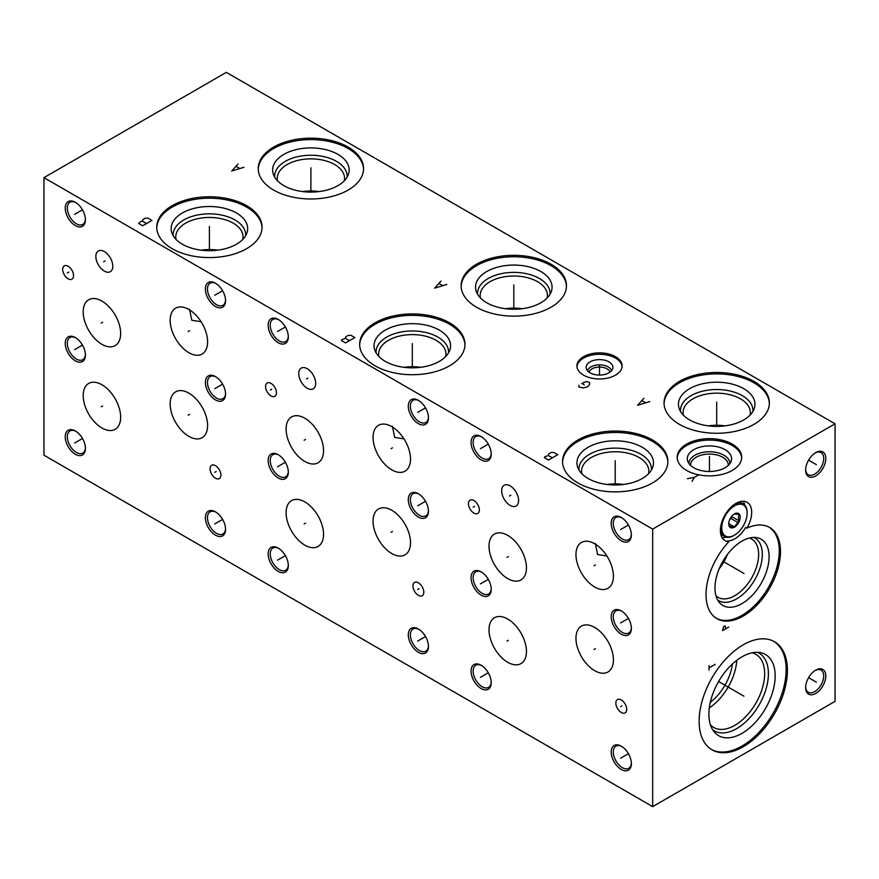 <?xml version="1.0" encoding="UTF-8"?>
<svg xmlns="http://www.w3.org/2000/svg" width="879" height="879" viewBox="0 0 879 879"><rect width="100%" height="100%" fill="white"/><g stroke="black" fill="none" stroke-linecap="round" stroke-linejoin="round"><path stroke-width="1.32" d="M43.95 177.657L43.95 455.201L652.668 806.636L835.05 701.343L835.05 423.799L226.332 72.364L43.95 177.657L652.668 529.103L835.05 423.799M652.668 806.636L652.668 529.103M815.723 693.443A14.262 8.241 -60 0 1 805.636 687.62A14.262 8.241 -60 0 1 815.723 670.15L815.723 670.15A14.262 8.241 -60 0 1 825.81 675.973A14.262 8.241 -60 0 1 815.723 693.443M815.723 475.924A14.262 8.241 -60 0 1 805.636 470.1A14.262 8.241 -60 0 1 815.723 452.63L815.723 452.63A14.262 8.241 -60 0 1 825.81 458.453A14.262 8.241 -60 0 1 815.723 475.924M787.397 670.303A62.42 36.039 -60 0 1 760.148 733.119A62.42 36.039 -60 0 1 712.045 749.842A62.42 36.039 -60 0 1 699.124 721.263A62.42 36.039 -60 0 1 726.373 658.448A62.42 36.039 -60 0 1 774.465 641.725A62.42 36.039 -60 0 1 787.397 670.303M751.688 512.413A22.14 12.778 -60 0 1 746.908 528.158A52.663 30.402 -60 0 1 769.586 527.455A52.663 30.402 -60 0 1 769.586 588.26A52.663 30.402 -60 0 1 716.923 618.662A52.663 30.402 -60 0 1 728.922 541.651A22.14 12.778 -60 0 1 724.966 540.618A22.14 12.778 -60 0 1 720.384 530.487A22.14 12.778 -60 0 1 730.042 508.205A22.14 12.778 -60 0 1 747.095 502.272A22.14 12.778 -60 0 1 751.688 512.413M621.288 769.466A14.262 8.241 60 0 1 611.202 751.995A14.262 8.241 60 0 1 621.288 746.172L621.288 746.172A14.262 8.241 60 0 1 631.375 763.642A14.262 8.241 60 0 1 621.288 769.466M481.143 688.554A14.262 8.241 60 0 1 471.056 671.084A14.262 8.241 60 0 1 481.143 665.26L481.143 665.26A14.262 8.241 60 0 1 491.229 682.73A14.262 8.241 60 0 1 481.143 688.554M481.143 595.149A14.262 8.241 60 0 1 471.056 577.679A14.262 8.241 60 0 1 481.143 571.855L481.143 571.855A14.262 8.241 60 0 1 491.229 589.326A14.262 8.241 60 0 1 481.143 595.149M481.143 459.882A14.262 8.241 60 0 1 471.056 442.412A14.262 8.241 60 0 1 481.143 436.588L481.143 436.588A14.262 8.241 60 0 1 491.229 454.058A14.262 8.241 60 0 1 481.143 459.882M621.288 540.794A14.262 8.241 60 0 1 611.202 523.324A14.262 8.241 60 0 1 621.288 517.5L621.288 517.5A14.262 8.241 60 0 1 631.375 534.97A14.262 8.241 60 0 1 621.288 540.794M621.288 634.198A14.262 8.241 60 0 1 611.202 616.728A14.262 8.241 60 0 1 621.288 610.905L621.288 610.905A14.262 8.241 60 0 1 631.375 628.375A14.262 8.241 60 0 1 621.288 634.198M626.716 709.364A7.68 4.439 60 0 1 625.123 712.88A7.68 4.439 60 0 1 619.212 710.814A7.68 4.439 60 0 1 615.849 703.09A7.68 4.439 60 0 1 617.443 699.574A7.68 4.439 60 0 1 623.365 701.629A7.68 4.439 60 0 1 626.716 709.364M479.352 509.941A7.68 4.439 60 0 1 477.758 513.457A7.68 4.439 60 0 1 471.836 511.402A7.68 4.439 60 0 1 468.485 503.678A7.68 4.439 60 0 1 470.078 500.162A7.68 4.439 60 0 1 475.989 502.217A7.68 4.439 60 0 1 479.352 509.941M526.455 651.482A26.48 15.295 60 0 1 520.972 663.601A26.48 15.295 60 0 1 500.569 656.503A26.48 15.295 60 0 1 489.01 629.858A26.48 15.295 60 0 1 494.492 617.739A26.48 15.295 60 0 1 514.896 624.826A26.48 15.295 60 0 1 526.455 651.482M613.421 659.865A26.48 15.295 60 0 1 607.938 671.995A26.48 15.295 60 0 1 587.524 664.898A26.48 15.295 60 0 1 575.965 638.253A26.48 15.295 60 0 1 581.458 626.123A26.48 15.295 60 0 1 601.862 633.221A26.48 15.295 60 0 1 613.421 659.865M526.455 567.801A26.48 15.295 60 0 1 520.972 579.92A26.48 15.295 60 0 1 500.569 572.833A26.48 15.295 60 0 1 489.01 546.178A26.48 15.295 60 0 1 494.492 534.058A26.48 15.295 60 0 1 514.896 541.156A26.48 15.295 60 0 1 526.455 567.801M613.421 576.195A26.48 15.295 60 0 1 607.938 588.315A26.48 15.295 60 0 1 587.524 581.217A26.48 15.295 60 0 1 575.965 554.572A26.48 15.295 60 0 1 581.458 542.453A26.48 15.295 60 0 1 601.862 549.54A26.48 15.295 60 0 1 613.421 576.195M518.599 500.514A11.965 6.911 60 0 1 516.116 505.996A11.965 6.911 60 0 1 506.886 502.788A11.965 6.911 60 0 1 501.667 490.746A11.965 6.911 60 0 1 504.15 485.263A11.965 6.911 60 0 1 513.369 488.471A11.965 6.911 60 0 1 518.599 500.514M418.382 652.317A14.262 8.241 60 0 1 408.296 634.847A14.262 8.241 60 0 1 418.382 629.023L418.382 629.023A14.262 8.241 60 0 1 428.469 646.494A14.262 8.241 60 0 1 418.382 652.317M278.236 571.405A14.262 8.241 60 0 1 268.15 553.935A14.262 8.241 60 0 1 278.236 548.111L278.236 548.111A14.262 8.241 60 0 1 288.323 565.582A14.262 8.241 60 0 1 278.236 571.405M278.236 478A14.262 8.241 60 0 1 268.15 460.53A14.262 8.241 60 0 1 278.236 454.707L278.236 454.707A14.262 8.241 60 0 1 288.323 472.177A14.262 8.241 60 0 1 278.236 478M278.236 342.733A14.262 8.241 60 0 1 268.15 325.263A14.262 8.241 60 0 1 278.236 319.44L278.236 319.44A14.262 8.241 60 0 1 288.323 336.91A14.262 8.241 60 0 1 278.236 342.733M418.382 423.645A14.262 8.241 60 0 1 408.296 406.175A14.262 8.241 60 0 1 418.382 400.352L418.382 400.352A14.262 8.241 60 0 1 428.469 417.822A14.262 8.241 60 0 1 418.382 423.645M418.382 517.05A14.262 8.241 60 0 1 408.296 499.58A14.262 8.241 60 0 1 418.382 493.756L418.382 493.756A14.262 8.241 60 0 1 428.469 511.226A14.262 8.241 60 0 1 418.382 517.05M423.81 592.215A7.68 4.439 60 0 1 422.217 595.731A7.68 4.439 60 0 1 416.305 593.677A7.68 4.439 60 0 1 412.943 585.941A7.68 4.439 60 0 1 414.536 582.425A7.68 4.439 60 0 1 420.459 584.491A7.68 4.439 60 0 1 423.81 592.215M276.445 392.792A7.68 4.439 60 0 1 274.852 396.308A7.68 4.439 60 0 1 268.93 394.253A7.68 4.439 60 0 1 265.579 386.529A7.68 4.439 60 0 1 267.172 383.013A7.68 4.439 60 0 1 273.094 385.068A7.68 4.439 60 0 1 276.445 392.792M323.549 534.333A26.48 15.295 60 0 1 318.066 546.452A26.48 15.295 60 0 1 297.662 539.365A26.48 15.295 60 0 1 286.104 512.71A26.48 15.295 60 0 1 291.586 500.59A26.48 15.295 60 0 1 311.99 507.688A26.48 15.295 60 0 1 323.549 534.333M410.515 542.728A26.48 15.295 60 0 1 405.032 554.847A26.48 15.295 60 0 1 384.617 547.749A26.48 15.295 60 0 1 373.059 521.104A26.48 15.295 60 0 1 378.552 508.974A26.48 15.295 60 0 1 398.956 516.072A26.48 15.295 60 0 1 410.515 542.728M323.549 450.652A26.48 15.295 60 0 1 318.066 462.783A26.48 15.295 60 0 1 297.662 455.685A26.48 15.295 60 0 1 286.104 429.04A26.48 15.295 60 0 1 291.586 416.91A26.48 15.295 60 0 1 311.99 424.008A26.48 15.295 60 0 1 323.549 450.652M410.515 459.047A26.48 15.295 60 0 1 405.032 471.166A26.48 15.295 60 0 1 384.617 464.079A26.48 15.295 60 0 1 373.059 437.423A26.48 15.295 60 0 1 378.552 425.304A26.48 15.295 60 0 1 398.956 432.391A26.48 15.295 60 0 1 410.515 459.047M315.693 383.365A11.965 6.911 60 0 1 313.21 388.848A11.965 6.911 60 0 1 303.991 385.639A11.965 6.911 60 0 1 298.761 373.597A11.965 6.911 60 0 1 301.244 368.114A11.965 6.911 60 0 1 310.463 371.323A11.965 6.911 60 0 1 315.693 383.365M215.476 535.168A14.262 8.241 60 0 1 205.389 517.698A14.262 8.241 60 0 1 215.476 511.875L215.476 511.875A14.262 8.241 60 0 1 225.562 529.345A14.262 8.241 60 0 1 215.476 535.168M75.33 454.267A14.262 8.241 60 0 1 65.244 436.786A14.262 8.241 60 0 1 75.33 430.963L75.33 430.963A14.262 8.241 60 0 1 85.417 448.433A14.262 8.241 60 0 1 75.33 454.267M75.33 360.851A14.262 8.241 60 0 1 65.244 343.381A14.262 8.241 60 0 1 75.33 337.558L75.33 337.558A14.262 8.241 60 0 1 85.417 355.028A14.262 8.241 60 0 1 75.33 360.851M75.33 225.584A14.262 8.241 60 0 1 65.244 208.114A14.262 8.241 60 0 1 75.33 202.291L75.33 202.291A14.262 8.241 60 0 1 85.417 219.761A14.262 8.241 60 0 1 75.33 225.584M215.476 306.496A14.262 8.241 60 0 1 205.389 289.026A14.262 8.241 60 0 1 215.476 283.203L215.476 283.203A14.262 8.241 60 0 1 225.562 300.673A14.262 8.241 60 0 1 215.476 306.496M215.476 399.901A14.262 8.241 60 0 1 205.389 382.431A14.262 8.241 60 0 1 215.476 376.608L215.476 376.608A14.262 8.241 60 0 1 225.562 394.078A14.262 8.241 60 0 1 215.476 399.901M220.904 475.067A7.68 4.439 60 0 1 219.31 478.583A7.68 4.439 60 0 1 213.399 476.528A7.68 4.439 60 0 1 210.048 468.804A7.68 4.439 60 0 1 211.63 465.288A7.68 4.439 60 0 1 217.552 467.342A7.68 4.439 60 0 1 220.904 475.067M73.539 275.654A7.68 4.439 60 0 1 71.946 279.17A7.68 4.439 60 0 1 66.024 277.105A7.68 4.439 60 0 1 62.673 269.381A7.68 4.439 60 0 1 64.266 265.865A7.68 4.439 60 0 1 70.188 267.919A7.68 4.439 60 0 1 73.539 275.654M120.654 417.184A26.48 15.295 60 0 1 115.16 429.315A26.48 15.295 60 0 1 94.756 422.217A26.48 15.295 60 0 1 83.197 395.561A26.48 15.295 60 0 1 88.68 383.442A26.48 15.295 60 0 1 109.084 390.54A26.48 15.295 60 0 1 120.654 417.184M207.609 425.579A26.48 15.295 60 0 1 202.126 437.698A26.48 15.295 60 0 1 181.711 430.6A26.48 15.295 60 0 1 170.152 403.955A26.48 15.295 60 0 1 175.646 391.836A26.48 15.295 60 0 1 196.05 398.923A26.48 15.295 60 0 1 207.609 425.579M120.654 333.515A26.48 15.295 60 0 1 115.16 345.634A26.48 15.295 60 0 1 94.756 338.536A26.48 15.295 60 0 1 83.197 311.891A26.48 15.295 60 0 1 88.68 299.761A26.48 15.295 60 0 1 109.084 306.859A26.48 15.295 60 0 1 120.654 333.515M207.609 341.898A26.48 15.295 60 0 1 202.126 354.017A26.48 15.295 60 0 1 181.711 346.93A26.48 15.295 60 0 1 170.152 320.275A26.48 15.295 60 0 1 175.646 308.155A26.48 15.295 60 0 1 196.05 315.253A26.48 15.295 60 0 1 207.609 341.898M112.787 266.227A11.965 6.911 60 0 1 110.304 271.699A11.965 6.911 60 0 1 101.085 268.491A11.965 6.911 60 0 1 95.855 256.448A11.965 6.911 60 0 1 98.338 250.965A11.965 6.911 60 0 1 107.557 254.174A11.965 6.911 60 0 1 112.787 266.227M732.24 444.104A32.248 18.613 180 0 1 741.689 457.267A32.248 18.613 180 0 1 721.78 474.473A32.248 18.613 180 0 1 686.642 470.441A32.248 18.613 180 0 1 677.193 457.267A32.248 18.613 180 0 1 697.102 440.071A32.248 18.613 180 0 1 732.24 444.104M615.509 356.687A22.601 13.053 180 0 1 622.123 365.917A22.601 13.053 180 0 1 608.169 377.97A22.601 13.053 180 0 1 583.546 375.146A22.601 13.053 180 0 1 576.921 365.917A22.601 13.053 180 0 1 590.875 353.863A22.601 13.053 180 0 1 615.509 356.687M652.46 439.961A52.663 30.402 180 0 1 667.875 461.464A52.663 30.402 180 0 1 635.374 489.559A52.663 30.402 180 0 1 577.975 482.967A52.663 30.402 180 0 1 562.549 461.464A52.663 30.402 180 0 1 595.061 433.38A52.663 30.402 180 0 1 652.46 439.961M753.94 381.376A52.663 30.402 180 0 1 769.367 402.868A52.663 30.402 180 0 1 736.866 430.963A52.663 30.402 180 0 1 679.467 424.37A52.663 30.402 180 0 1 664.041 402.868A52.663 30.402 180 0 1 696.553 374.784A52.663 30.402 180 0 1 753.94 381.376M449.554 322.824A52.663 30.402 180 0 1 464.969 344.315A52.663 30.402 180 0 1 432.468 372.41A52.663 30.402 180 0 1 375.069 365.818A52.663 30.402 180 0 1 359.643 344.315A52.663 30.402 180 0 1 392.155 316.231A52.663 30.402 180 0 1 449.554 322.824M551.045 264.227A52.663 30.402 180 0 1 566.461 285.719A52.663 30.402 180 0 1 533.96 313.814A52.663 30.402 180 0 1 476.561 307.221A52.663 30.402 180 0 1 461.134 285.719A52.663 30.402 180 0 1 493.646 257.635A52.663 30.402 180 0 1 551.045 264.227M246.647 205.675A52.663 30.402 180 0 1 262.063 227.178A52.663 30.402 180 0 1 229.562 255.262A52.663 30.402 180 0 1 172.163 248.669A52.663 30.402 180 0 1 156.748 227.178A52.663 30.402 180 0 1 189.249 199.083A52.663 30.402 180 0 1 246.647 205.675M348.139 147.079A52.663 30.402 180 0 1 363.554 168.581A52.663 30.402 180 0 1 331.053 196.665A52.663 30.402 180 0 1 273.655 190.073A52.663 30.402 180 0 1 258.239 168.581A52.663 30.402 180 0 1 290.74 140.486A52.663 30.402 180 0 1 348.139 147.079M677.215 457.981A32.248 18.613 0 0 1 697.673 441.368A32.248 18.613 0 0 1 732.24 445.532A32.248 18.613 180 0 1 741.667 457.981M725.098 449.663A22.14 12.778 180 0 1 731.174 461.123A22.14 12.778 180 0 1 715.924 470.913A22.14 12.778 180 0 1 693.784 467.738A22.14 12.778 0 0 1 687.708 461.123A22.14 12.778 0 0 1 699.058 447.411A22.14 12.778 0 0 1 725.098 449.663M688.916 463.486A20.525 11.856 0 0 1 701.684 452.641A20.525 11.856 0 0 1 723.955 455.234A20.525 11.856 180 0 1 729.966 463.486M728.284 465.409A18.855 10.889 180 0 0 728.295 464.969A18.855 10.889 180 0 0 722.78 457.267A18.855 10.889 0 0 0 702.222 454.915A18.855 10.889 0 0 0 690.586 464.969A18.855 10.889 0 0 0 690.597 465.409M744.711 505.062A22.14 12.778 120 0 0 743.26 501.239M726.186 537.146A22.14 12.778 -60 0 1 722.153 537.816M746.908 528.158L745.678 527.444A22.14 12.778 -60 0 1 727.68 540.937L728.922 541.651M716.319 618.3A52.663 30.402 120 0 0 768.356 587.546A52.663 30.402 120 0 0 768.96 527.103M769.081 556.726A38.258 22.085 -60 0 1 749.952 597.632A38.258 22.085 -60 0 1 719.615 602.785A38.258 22.085 -60 0 1 714.968 587.963A38.258 22.085 120 0 1 729.339 552.078A38.258 22.085 120 0 1 757.182 537.717A38.258 22.085 120 0 1 769.081 556.726M753.929 537.421A36.237 20.92 120 0 1 762.313 554.473A36.237 20.92 -60 0 1 745.93 591.523A36.237 20.92 -60 0 1 717.725 600.115M715.967 595.819A33.644 19.426 -60 0 0 718.033 597.335A33.644 19.426 -60 0 0 743.953 588.326A33.644 19.426 -60 0 0 758.643 554.473A33.644 19.426 120 0 0 751.677 539.069A33.644 19.426 120 0 0 749.326 538.047M727.493 554.374A33.644 19.426 -60 0 1 719.198 568.746M732.416 663.986A37.577 21.7 -60 0 1 710.309 702.288M736.8 660.294A42.192 24.359 -60 0 1 709.298 707.936M710.419 724.823A42.192 24.359 -60 0 0 713.715 727.449A42.192 24.359 -60 0 0 746.227 716.143A42.192 24.359 -60 0 0 764.653 673.677A42.192 24.359 120 0 0 755.907 654.361A42.192 24.359 120 0 0 751.984 652.822M757.368 652.295A44.851 25.898 120 0 1 768.4 673.677A44.851 25.898 -60 0 1 747.721 719.956A44.851 25.898 -60 0 1 712.649 729.757M775.168 675.94A46.873 27.062 120 0 0 760.588 652.657A46.873 27.062 120 0 0 726.483 670.237A46.873 27.062 120 0 0 708.881 714.209A46.873 27.062 -60 0 0 714.572 732.361A46.873 27.062 -60 0 0 751.732 726.054A46.873 27.062 -60 0 0 775.168 675.94M711.441 749.468A62.42 36.039 -60 0 0 759.313 731.976A62.42 36.039 -60 0 0 786.156 669.589A62.42 36.039 120 0 0 773.839 641.384M589.04 372.158A10.636 6.142 0 0 1 596.292 367.334A10.636 6.142 0 0 1 607.037 368.85A10.636 6.142 180 0 1 610.004 372.158M611.564 370.729A12.207 7.043 180 0 0 608.158 366.917A12.207 7.043 0 0 0 595.808 365.192A12.207 7.043 0 0 0 587.491 370.729M608.993 361.884A13.394 7.735 180 0 1 612.762 368.51A13.394 7.735 180 0 1 603.697 374.696A13.394 7.735 180 0 1 590.051 372.817A13.394 7.735 0 0 1 586.282 368.51A13.394 7.735 0 0 1 593.479 360.445A13.394 7.735 0 0 1 608.993 361.884M622.09 366.631A22.601 13.053 180 0 0 615.509 358.116A22.601 13.053 0 0 0 591.446 355.16A22.601 13.053 0 0 0 576.954 366.631M562.571 462.178A52.663 30.402 0 0 1 595.632 434.666A52.663 30.402 0 0 1 652.46 441.39A52.663 30.402 180 0 1 667.864 462.178M642.274 447.279A38.258 22.085 180 0 1 652.778 467.079A38.258 22.085 180 0 1 626.43 484.01A38.258 22.085 180 0 1 588.161 478.517A38.258 22.085 0 0 1 577.646 467.079A38.258 22.085 0 0 1 597.28 443.379A38.258 22.085 0 0 1 642.274 447.279M579.019 470.045A36.237 20.92 0 0 1 600.555 449.916A36.237 20.92 0 0 1 640.846 454.256A36.237 20.92 180 0 1 651.416 470.045M648.57 473.715A33.644 19.426 180 0 0 648.856 471.177A33.644 19.426 180 0 0 639 457.443A33.644 19.426 0 0 0 602.346 453.234A33.644 19.426 0 0 0 581.579 471.177A33.644 19.426 0 0 0 581.865 473.715M623.508 484.461A33.644 19.426 0 0 0 606.928 484.461M606.895 556.022L597.599 554.528L595.303 543.409M664.063 403.582A52.663 30.402 0 0 1 697.124 376.069A52.663 30.402 0 0 1 753.94 382.804A52.663 30.402 180 0 1 769.356 403.582M743.766 388.683A38.258 22.085 180 0 1 754.27 408.482A38.258 22.085 180 0 1 727.922 425.414A38.258 22.085 180 0 1 689.652 419.92A38.258 22.085 0 0 1 679.137 408.482A38.258 22.085 0 0 1 698.772 384.782A38.258 22.085 0 0 1 743.766 388.683M680.511 411.449A36.237 20.92 0 0 1 702.046 391.32A36.237 20.92 0 0 1 742.337 395.66A36.237 20.92 180 0 1 752.907 411.449M750.062 415.119A33.644 19.426 180 0 0 750.347 412.581A33.644 19.426 180 0 0 740.492 398.846A33.644 19.426 0 0 0 703.837 394.638A33.644 19.426 0 0 0 683.071 412.581A33.644 19.426 0 0 0 683.357 415.119M724.999 425.865A33.644 19.426 0 0 0 708.419 425.865M359.665 345.029A52.663 30.402 0 0 1 392.726 317.528A52.663 30.402 0 0 1 449.554 324.252A52.663 30.402 180 0 1 464.958 345.029M439.368 330.13A38.258 22.085 180 0 1 449.883 349.93A38.258 22.085 180 0 1 423.524 366.862A38.258 22.085 180 0 1 385.255 361.368A38.258 22.085 0 0 1 374.74 349.93A38.258 22.085 0 0 1 394.374 326.241A38.258 22.085 0 0 1 439.368 330.13M376.113 352.897A36.237 20.92 0 0 1 397.649 332.767A36.237 20.92 0 0 1 437.94 337.107A36.237 20.92 180 0 1 448.51 352.897M445.664 356.566A33.644 19.426 180 0 0 445.95 354.028A33.644 19.426 180 0 0 436.094 340.294A33.644 19.426 0 0 0 399.44 336.086A33.644 19.426 0 0 0 378.673 354.028A33.644 19.426 0 0 0 378.959 356.566M420.601 367.312A33.644 19.426 0 0 0 404.021 367.312M403.988 438.874L394.693 437.379L392.397 426.26M461.156 286.433A52.663 30.402 0 0 1 494.218 258.931A52.663 30.402 0 0 1 551.045 265.656A52.663 30.402 180 0 1 566.45 286.433M540.86 271.534A38.258 22.085 180 0 1 551.375 291.334A38.258 22.085 180 0 1 525.016 308.276A38.258 22.085 180 0 1 486.746 302.772A38.258 22.085 0 0 1 476.231 291.334A38.258 22.085 0 0 1 495.866 267.645A38.258 22.085 0 0 1 540.86 271.534M477.605 294.311A36.237 20.92 0 0 1 499.14 274.171A36.237 20.92 0 0 1 539.431 278.511A36.237 20.92 180 0 1 550.001 294.311M547.156 297.981A33.644 19.426 180 0 0 547.441 295.432A33.644 19.426 180 0 0 537.585 281.698A33.644 19.426 0 0 0 500.931 277.489A33.644 19.426 0 0 0 480.165 295.432A33.644 19.426 0 0 0 480.45 297.981M522.093 308.716A33.644 19.426 0 0 0 505.513 308.716M156.759 227.892A52.663 30.402 0 0 1 189.82 200.379A52.663 30.402 0 0 1 246.647 207.103A52.663 30.402 180 0 1 262.052 227.892M236.462 212.982A38.258 22.085 180 0 1 246.977 232.781A38.258 22.085 180 0 1 220.618 249.724A38.258 22.085 180 0 1 182.349 244.219A38.258 22.085 0 0 1 171.834 232.781A38.258 22.085 0 0 1 191.468 209.092A38.258 22.085 0 0 1 236.462 212.982M173.207 235.759A36.237 20.92 0 0 1 194.742 215.63A36.237 20.92 0 0 1 235.034 219.97A36.237 20.92 180 0 1 245.604 235.759M242.758 239.429A33.644 19.426 180 0 0 243.043 236.88A33.644 19.426 180 0 0 233.199 223.145A33.644 19.426 0 0 0 196.533 218.937A33.644 19.426 0 0 0 175.767 236.88A33.644 19.426 0 0 0 176.053 239.429M217.695 250.163A33.644 19.426 0 0 0 201.115 250.163M201.082 321.736L191.787 320.242L189.49 309.111M258.25 169.295A52.663 30.402 0 0 1 291.312 141.783A52.663 30.402 0 0 1 348.139 148.507A52.663 30.402 180 0 1 363.543 169.295M337.954 154.385A38.258 22.085 180 0 1 348.469 174.196A38.258 22.085 180 0 1 322.11 191.128A38.258 22.085 180 0 1 283.84 185.623A38.258 22.085 0 0 1 273.325 174.196A38.258 22.085 0 0 1 292.96 150.496A38.258 22.085 0 0 1 337.954 154.385M274.698 177.162A36.237 20.92 0 0 1 296.234 157.033A36.237 20.92 0 0 1 336.525 161.373A36.237 20.92 180 0 1 347.095 177.162M344.249 180.832A33.644 19.426 180 0 0 344.535 178.283A33.644 19.426 180 0 0 334.69 164.549A33.644 19.426 0 0 0 298.025 160.341A33.644 19.426 0 0 0 277.259 178.283A33.644 19.426 0 0 0 277.544 180.832M319.187 191.567A33.644 19.426 0 0 0 302.607 191.567M631.353 763.016A12.789 7.384 60 0 1 628.727 768.29A12.789 7.384 60 0 1 622.332 767.653A12.789 7.384 60 0 1 613.289 751.995A12.789 7.384 60 0 1 615.937 746.139A12.789 7.384 60 0 1 621.816 746.491M491.218 682.104A12.789 7.384 60 0 1 488.581 687.378A12.789 7.384 60 0 1 482.186 686.752A12.789 7.384 60 0 1 473.144 671.084A12.789 7.384 60 0 1 475.792 665.227A12.789 7.384 60 0 1 481.681 665.59M491.218 588.699A12.789 7.384 60 0 1 488.581 593.973A12.789 7.384 60 0 1 482.186 593.347A12.789 7.384 60 0 1 473.144 577.679A12.789 7.384 60 0 1 475.792 571.822A12.789 7.384 60 0 1 481.681 572.174M491.218 453.432A12.789 7.384 60 0 1 488.581 458.706A12.789 7.384 60 0 1 482.186 458.08A12.789 7.384 60 0 1 473.144 442.412A12.789 7.384 60 0 1 475.792 436.555A12.789 7.384 60 0 1 481.681 436.907M631.353 534.344A12.789 7.384 60 0 1 628.727 539.618A12.789 7.384 60 0 1 622.332 538.981A12.789 7.384 60 0 1 613.289 523.324A12.789 7.384 60 0 1 615.937 517.467A12.789 7.384 60 0 1 621.816 517.819M631.353 627.749A12.789 7.384 60 0 1 628.727 633.023A12.789 7.384 60 0 1 622.332 632.386A12.789 7.384 60 0 1 613.289 616.728A12.789 7.384 60 0 1 615.937 610.872A12.789 7.384 60 0 1 621.816 611.224M428.447 645.867A12.789 7.384 60 0 1 425.821 651.141A12.789 7.384 60 0 1 419.426 650.515A12.789 7.384 60 0 1 410.383 634.847A12.789 7.384 60 0 1 413.031 628.99A12.789 7.384 60 0 1 418.909 629.353M288.312 564.955A12.789 7.384 60 0 1 285.675 570.229A12.789 7.384 60 0 1 279.28 569.603A12.789 7.384 60 0 1 270.238 553.935A12.789 7.384 60 0 1 272.886 548.078A12.789 7.384 60 0 1 278.775 548.441M288.312 471.551A12.789 7.384 60 0 1 285.675 476.825A12.789 7.384 60 0 1 279.28 476.198A12.789 7.384 60 0 1 270.238 460.53A12.789 7.384 60 0 1 272.886 454.674A12.789 7.384 60 0 1 278.775 455.036M288.312 336.283A12.789 7.384 60 0 1 285.675 341.557A12.789 7.384 60 0 1 279.28 340.931A12.789 7.384 60 0 1 270.238 325.263A12.789 7.384 60 0 1 272.886 319.407A12.789 7.384 60 0 1 278.775 319.769M428.447 417.195A12.789 7.384 60 0 1 425.821 422.469A12.789 7.384 60 0 1 419.426 421.832A12.789 7.384 60 0 1 410.383 406.175A12.789 7.384 60 0 1 413.031 400.319A12.789 7.384 60 0 1 418.909 400.67M428.447 510.6A12.789 7.384 60 0 1 425.821 515.874A12.789 7.384 60 0 1 419.426 515.248A12.789 7.384 60 0 1 410.383 499.58A12.789 7.384 60 0 1 413.031 493.723A12.789 7.384 60 0 1 418.909 494.086M225.551 528.718A12.789 7.384 60 0 1 222.914 533.992A12.789 7.384 60 0 1 216.52 533.366A12.789 7.384 60 0 1 207.477 517.698A12.789 7.384 60 0 1 210.125 511.842A12.789 7.384 60 0 1 216.014 512.204M85.406 447.807A12.789 7.384 60 0 1 82.769 453.092A12.789 7.384 60 0 1 76.374 452.454A12.789 7.384 60 0 1 67.331 436.786A12.789 7.384 60 0 1 69.979 430.941A12.789 7.384 60 0 1 75.869 431.292M85.406 354.402A12.789 7.384 60 0 1 82.769 359.687A12.789 7.384 60 0 1 76.374 359.05A12.789 7.384 60 0 1 67.331 343.381A12.789 7.384 60 0 1 69.979 337.525A12.789 7.384 60 0 1 75.869 337.888M85.406 219.135A12.789 7.384 60 0 1 82.769 224.42A12.789 7.384 60 0 1 76.374 223.782A12.789 7.384 60 0 1 67.331 208.114A12.789 7.384 60 0 1 69.979 202.258A12.789 7.384 60 0 1 75.869 202.62M225.551 300.047A12.789 7.384 60 0 1 222.914 305.321A12.789 7.384 60 0 1 216.52 304.694A12.789 7.384 60 0 1 207.477 289.026A12.789 7.384 60 0 1 210.125 283.17A12.789 7.384 60 0 1 216.014 283.532M225.551 393.451A12.789 7.384 60 0 1 222.914 398.725A12.789 7.384 60 0 1 216.52 398.099A12.789 7.384 60 0 1 207.477 382.431A12.789 7.384 60 0 1 210.125 376.575A12.789 7.384 60 0 1 216.014 376.937M815.185 670.468A12.789 7.384 -60 0 1 821.074 670.117A12.789 7.384 -60 0 1 823.722 675.973A12.789 7.384 -60 0 1 814.679 691.63A12.789 7.384 -60 0 1 808.284 692.267A12.789 7.384 -60 0 1 805.647 686.993M815.185 452.96A12.789 7.384 -60 0 1 821.074 452.597A12.789 7.384 -60 0 1 823.722 458.453A12.789 7.384 -60 0 1 814.679 474.122A12.789 7.384 -60 0 1 808.284 474.748A12.789 7.384 -60 0 1 805.647 469.474M747.128 513.215A17.932 10.35 -60 0 1 734.448 535.168A17.932 10.35 -60 0 1 721.769 527.85A17.932 10.35 -60 0 1 734.448 505.897A17.932 10.35 -60 0 1 747.128 513.215L747.128 512.501A18.8 10.856 -60 0 0 743.227 503.887L740.019 502.041A18.8 10.856 -60 0 0 739.569 501.799M728.713 523.84A8.12 4.681 120 0 0 734.448 527.158A8.12 4.681 120 0 0 740.184 517.215A8.12 4.681 120 0 0 734.448 513.907A8.12 4.681 120 0 0 728.713 523.84M734.141 535.344A18.8 10.856 -60 0 1 733.833 535.531A18.8 10.856 -60 0 1 724.428 536.454A18.8 10.856 -60 0 1 720.538 527.861M733.833 504.821A18.8 10.856 -60 0 1 743.227 503.887M724.428 536.454L721.219 534.608A18.8 10.856 -60 0 1 720.78 534.322M728.713 522.796L729.46 526.444L734.284 526.884L728.768 523.686M734.284 513.995L739.118 514.424L738.371 517.215L739.118 520.873L734.284 526.884M739.118 520.873L732.009 516.764L732.009 515.94M731.361 516.731A6.834 3.945 -60 0 1 729.614 519.753L732.009 516.764M815.042 681.401L816.404 682.181M814.679 681.192L808.592 677.676M815.042 463.881L816.404 464.672M814.679 463.672L808.592 460.156M742.579 695.388L743.942 696.179L742.579 695.388M742.019 695.069L718.593 681.544M709.056 670.106L709.056 665.634M709.056 667.864L715.242 664.304M742.579 572.668L743.942 573.449L742.579 572.668M742.019 572.339L722.89 561.296M728.768 627.035L722.582 630.606L723.615 626.441L725.164 625.991L725.669 628.815M735.349 521.049L736.712 521.84L735.349 521.049M621.958 757.423L620.607 758.203M622.332 757.215L628.419 753.699M481.824 676.511L480.461 677.302M482.186 676.303L488.274 672.787M481.824 583.107L480.461 583.898M482.186 582.898L488.274 579.382M481.824 447.84L480.461 448.631M482.186 447.631L488.274 444.115M621.958 528.751L620.607 529.532M622.332 528.543L628.419 525.027M621.958 622.156L620.607 622.936M622.332 621.947L628.419 618.431M621.958 705.837L620.607 706.617M474.594 506.414L473.243 507.205M508.414 640.275L507.051 641.066M595.369 648.669L594.017 649.449M508.414 556.605L507.051 557.385M595.369 564.988L594.017 565.768M510.809 495.24L509.446 496.02M419.063 640.275L417.701 641.066M419.426 640.066L425.513 636.55M278.918 559.374L277.555 560.154M279.28 559.154L285.367 555.638M278.918 465.958L277.555 466.749M279.28 465.749L285.367 462.233M278.918 330.691L277.555 331.482M279.28 330.482L285.367 326.966M419.063 411.603L417.701 412.394M419.426 411.394L425.513 407.878M419.063 505.007L417.701 505.799M419.426 504.799L425.513 501.283M419.063 588.688L417.701 589.468M271.688 389.265L270.336 390.056M305.507 523.126L304.145 523.917M392.463 531.52L391.111 532.3M305.507 439.456L304.145 440.236M392.463 447.84L391.111 448.631M307.903 378.091L306.54 378.871M216.157 523.126L214.795 523.917M216.52 522.917L222.607 519.401M76.012 442.225L74.649 443.005M76.374 442.016L82.461 438.5M76.012 348.82L74.649 349.6M76.374 348.6L82.461 345.095M76.012 213.553L74.649 214.333M76.374 213.333L82.461 209.828M216.157 294.454L214.795 295.245M216.52 294.245L222.607 290.729M216.157 387.859L214.795 388.65M216.52 387.65L222.607 384.134M216.157 471.54L214.795 472.331M68.782 272.127L67.43 272.908M102.601 405.988L101.239 406.768M189.567 414.372L188.205 415.163M102.601 322.307L101.239 323.087M189.567 330.691L188.205 331.482M104.997 260.942L103.645 261.733M709.441 458.058L709.441 456.487L709.441 458.058M709.441 458.695L709.441 471.485M699.003 474.671L694.366 477.352L692.048 481.373M694.366 477.352L687.411 478.692M599.522 366.708L599.522 365.137L599.522 366.708M599.522 367.345L599.522 375.08M578.811 385.2L578.997 387.09L583.447 387.881L587.699 386.76L589.633 384.31L589.435 382.409L586.348 381.519L581.898 383.409L584.216 384.749M615.212 462.255L615.212 460.684L615.212 462.255M615.212 462.892L615.212 484.988M548.474 460.058L557.747 454.707L553.682 452.366L550.979 452.586L548.661 453.927L548.276 455.487L544.606 456.937L544.409 457.717L548.474 460.058M552.331 457.827L548.276 455.487M716.704 403.659L716.704 402.088L716.704 403.659M716.704 404.296L716.704 426.392M643.933 398.253L637.561 405.285L649.735 401.593M645.483 402.714L642 400.703M412.306 345.106L412.306 343.535L412.306 345.106M412.306 345.744L412.306 367.84M345.568 342.909L354.841 337.558L350.787 335.218L348.073 335.437L345.755 336.778L345.37 338.338L341.7 339.788L341.502 340.569L345.568 342.909M349.424 340.678L345.37 338.338M513.797 286.51L513.797 284.939L513.797 286.51M513.797 287.147L513.797 309.243M441.027 281.104L434.655 288.136L446.829 284.455M442.576 285.565L439.093 283.554M209.4 227.958L209.4 226.386L209.4 227.958M209.4 228.606L209.4 250.691M142.662 225.771L151.935 220.409L147.881 218.069L145.167 218.289L142.848 219.629L142.464 221.189L141.112 221.299L138.596 223.42L142.662 225.771M146.518 223.541L142.464 221.189M310.891 169.361L310.891 167.79L310.891 169.361M310.891 170.01L310.891 192.094M238.121 163.955L231.748 170.987L243.922 167.307M239.67 168.416L236.187 166.417M733.833 520.17L730.625 518.324L733.833 520.17M734.448 520.533L730.394 518.192M734.448 535.168L733.833 535.531"/></g></svg>
